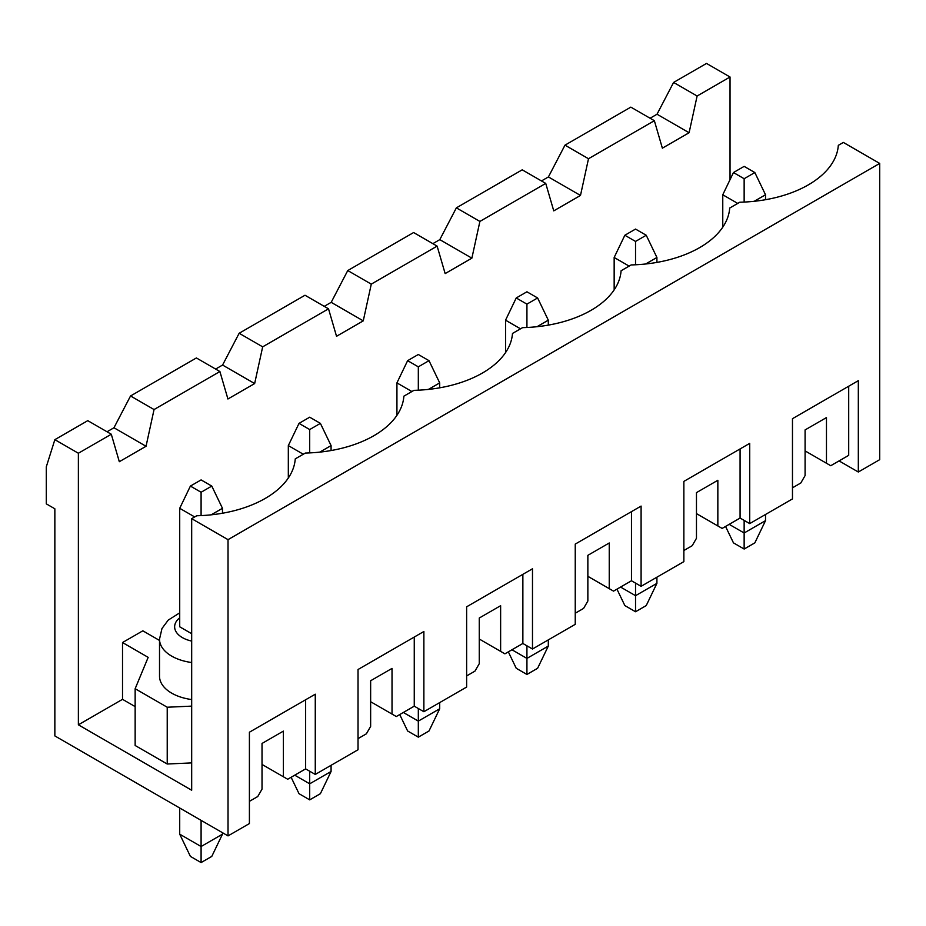 <?xml version="1.0" encoding="UTF-8"?>
<svg xmlns="http://www.w3.org/2000/svg" width="926" height="926" viewBox="0 0 926 926"><rect width="100%" height="100%" fill="white"/><g stroke="black" fill="none" stroke-linecap="round" stroke-linejoin="round"><path stroke-width="1.39" d="M211.174 514.821L222.471 508.305L222.471 513.236M222.471 832.694L222.471 834.176L211.788 856.4L201.092 862.569L201.092 846.526L222.471 834.176M179.713 808.004L179.713 834.176L190.397 856.4L201.092 862.569M201.092 492.25L211.788 486.081L201.092 479.911L190.397 486.081L201.092 492.25L201.092 515.597M190.397 486.081L179.713 508.305L179.713 626.798L191.682 633.708M194.68 516.94L179.713 508.305M201.092 820.355L201.092 846.526L179.713 834.176M222.471 508.305L211.788 486.081M319.783 452.12L331.08 445.591L331.08 450.534M331.08 765.304L331.08 771.474L320.396 793.686L309.701 799.867L309.701 783.813L331.08 771.474M291.111 777.273L299.017 793.686L309.701 799.867M309.701 429.548L320.396 423.379L309.701 417.198L299.017 423.379L309.701 429.548L309.701 452.895M299.017 423.379L288.322 445.591L288.322 478.013M303.288 454.238L288.322 445.591M309.701 771.219L309.701 783.813L294.734 775.178M331.08 445.591L320.396 423.379M428.391 389.418L439.7 382.889L439.7 387.82M439.7 702.591L439.7 708.772L429.004 730.984L418.32 737.154L418.32 721.111L439.7 708.772M399.719 714.559L407.625 730.984L418.32 737.154M418.32 366.835L429.004 360.665L418.32 354.496L407.625 360.665L418.32 366.835L418.32 390.193M407.625 360.665L396.93 382.889L396.93 415.299M411.896 391.524L396.93 382.889M418.32 708.517L418.32 721.111L403.342 712.464M439.7 382.889L429.004 360.665M536.999 326.704L548.308 320.176L548.308 325.119M548.308 639.889L548.308 646.059L537.612 668.283L526.929 674.452L526.929 658.409L548.308 646.059M508.339 651.858L516.233 668.283L526.929 674.452M526.929 304.133L537.612 297.964L526.929 291.794L516.233 297.964L526.929 304.133L526.929 327.48M516.233 297.964L505.55 320.176L505.55 352.598M520.516 328.823L505.55 320.176M526.929 645.816L526.929 658.409L511.962 649.763M548.308 320.176L537.612 297.964M645.619 264.003L656.916 257.474L656.916 262.417M656.916 577.176L656.916 583.357L646.232 605.569L635.537 611.75L635.537 595.696L656.916 583.357M616.947 589.144L624.853 605.569L635.537 611.75M635.537 241.431L646.232 235.25L635.537 229.081L624.853 235.25L635.537 241.431L635.537 264.778M624.853 235.25L614.158 257.474L614.158 289.896M629.124 266.109L614.158 257.474M635.537 583.102L635.537 595.696L620.57 587.061M656.916 257.474L646.232 235.25M754.227 201.289L765.524 194.773L765.524 199.703M765.524 514.474L765.524 520.644L754.84 542.867L744.145 549.037L744.145 532.994L765.524 520.644M725.556 526.443L733.461 542.867L744.145 549.037M744.145 178.718L754.84 172.549L744.145 166.379L733.461 172.549L744.145 178.718L744.145 202.076M733.461 172.549L722.766 194.773L722.766 227.183M737.733 203.407L722.766 194.773M744.145 520.4L744.145 532.994L729.179 524.347M765.524 194.773L754.84 172.549M730.035 77.008L706.515 63.431L673.596 82.437L697.116 96.015L730.035 77.008L730.035 179.656M792.471 487.817L800.805 483.002L805.088 475.594L805.088 429.919L826.467 417.58L826.467 463.243L830.738 465.72L848.702 455.349L848.702 386.223L792.471 418.691L792.471 498.917L749.713 523.607L749.713 443.369L683.863 481.393L683.863 561.631L641.093 586.32L641.093 506.082L575.243 544.094L575.243 624.332L532.485 649.022L532.485 568.784L466.635 606.808L466.635 687.046L423.876 711.724L423.876 631.497L358.026 669.51L358.026 749.747L315.268 774.437L315.268 694.199L249.407 732.211L249.407 823.561L228.028 835.9L54.854 735.927L54.854 508.791L46.3 503.86L46.3 466.82L54.854 439.665L78.374 453.242L111.294 434.236L87.773 420.659L54.854 439.665M879.7 163.416L843.355 142.43L838.319 145.336A102.798 59.357 0 0 1 739.781 202.227L729.7 208.049A102.798 59.357 0 0 1 631.173 264.929L621.091 270.751A102.798 59.357 0 0 1 522.553 327.642L512.483 333.453A102.798 59.357 0 0 1 413.945 390.344L403.875 396.166A102.798 59.357 0 0 1 305.337 453.057L295.255 458.868A102.798 59.357 0 0 1 196.729 515.759L191.682 518.664L228.028 539.65L879.7 163.416L879.7 459.666L858.321 472.017L858.321 380.667L792.471 418.691M228.028 539.65L228.028 835.9M805.088 450.904L826.467 463.243M696.468 513.606L722.13 528.422L740.082 518.051L749.713 523.607M683.863 550.519L692.197 545.703L696.468 538.295L696.468 492.62L717.847 480.281L717.847 525.956M587.86 576.319L613.521 591.124L631.474 580.764L641.093 586.32M575.243 613.22L583.588 608.405L587.86 601.009L587.86 555.334L609.239 542.983L609.239 588.658M479.251 639.021L504.901 653.837L522.866 643.466L532.485 649.022M466.635 675.934L474.969 671.118L479.251 663.71L479.251 618.036L500.63 605.697L500.63 651.372M370.643 701.734L396.293 716.539L414.258 706.168L423.876 711.724M358.026 738.635L366.36 733.82L370.643 726.412L370.643 680.749L392.022 668.398L392.022 714.073M262.023 764.436L287.685 779.252L305.638 768.881L315.268 774.437M249.407 801.349L257.752 796.534L262.023 789.126L262.023 743.451L283.402 731.112L283.402 776.775M839.072 460.905L858.321 472.017M858.321 380.667L848.702 386.223M111.294 434.236L119.315 461.704L146.042 446.274L154.052 409.547L219.902 371.534L227.923 398.99L254.65 383.561L262.671 346.845L328.522 308.821L336.532 336.288L363.258 320.859L371.28 284.132L437.13 246.119L445.151 273.587L471.878 258.157L479.888 221.43L545.738 183.406L553.76 210.873L580.486 195.444L588.496 158.728L654.358 120.704L662.368 148.172L689.094 132.742L697.116 96.015M159.515 640.445L142.835 630.814L122.521 642.54L122.521 699.327L78.374 724.815L78.374 453.242M654.358 120.704L630.837 107.127L564.987 145.15L588.496 158.728M219.902 371.534L196.393 357.957L130.543 395.969L154.052 409.547M541.467 180.94L548.412 176.935L564.987 145.15M107.022 431.771L113.967 427.754L130.543 395.969M328.522 308.821L305.001 295.244L239.151 333.267L262.671 346.845M122.521 642.54L148.172 657.356L135.15 688.712L135.15 745.499L167.224 764.008L191.682 762.908M122.521 699.327L135.15 706.619M78.374 724.815L191.682 790.237L191.682 518.664M215.631 369.057L222.576 365.052L239.151 333.267M437.13 246.119L413.609 232.542L347.759 270.554L371.28 284.132M324.239 306.356L331.195 302.339L347.759 270.554M432.859 243.654L439.804 239.637L456.368 207.852L522.218 169.828L545.738 183.406M479.888 221.43L456.368 207.852M650.075 118.239L657.02 114.222L673.596 82.437M146.042 446.274L113.967 427.754M315.268 694.199L249.407 732.223M305.638 699.755L305.638 768.881M191.682 662.53A41.577 24.007 180 0 1 159.515 639.148L159.515 676.177A41.577 24.007 0 0 0 171.692 693.146A41.577 24.007 0 0 0 191.682 699.558M135.15 688.712L167.224 707.232L191.682 706.121M167.224 707.232L167.224 764.008M689.094 132.742L657.02 114.222M363.258 320.859L331.195 302.339M471.878 258.157L439.804 239.637M580.486 195.444L548.412 176.935M749.713 443.369L683.863 481.393M740.082 448.925L740.082 518.051M641.093 506.082L575.243 544.094M631.474 511.638L631.474 580.764M532.485 568.784L466.635 606.808M522.866 574.34L522.866 643.466M254.65 383.561L222.576 365.052M423.876 631.497L358.026 669.51M414.258 637.042L414.258 706.168M191.682 641.081A26.46 15.279 180 0 1 179.713 617.804M179.713 612.838L168.219 620.119L161.981 628.499L159.515 639.148"/></g></svg>
